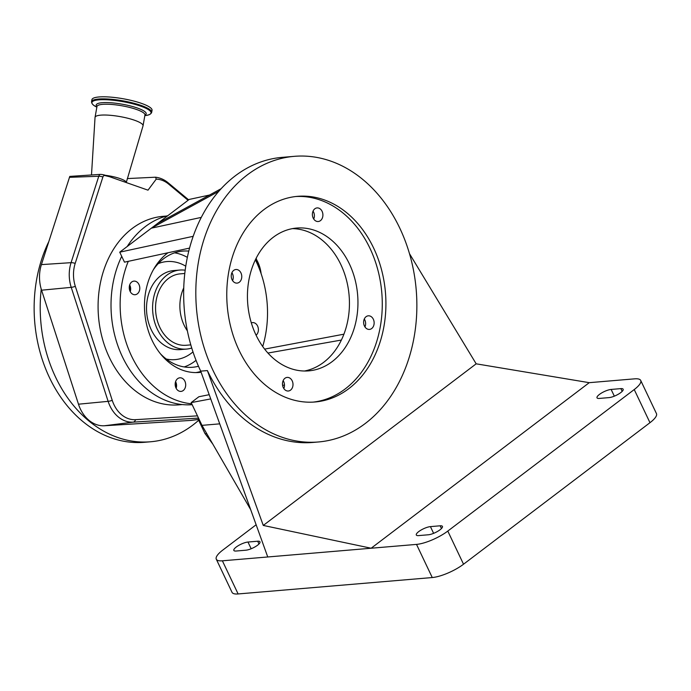 <?xml version="1.0" encoding="UTF-8"?>
<svg xmlns="http://www.w3.org/2000/svg" width="691" height="691" viewBox="0 0 691 691"><rect width="100%" height="100%" fill="white"/><g stroke="black" fill="none" stroke-linecap="round" stroke-linejoin="round"><path stroke-width="1.04" d="M198.671 420.266A128.992 99.245 -94.8 0 1 150.56 441.774A128.992 99.245 -94.8 0 1 40.631 319.354A128.992 99.245 -94.8 0 1 41.235 289.123A33.323 25.636 85.2 0 0 41.572 290.203L78.48 404.2A33.323 25.636 85.2 0 0 104.479 425.751L190.526 420.439A33.323 25.636 85.2 0 0 191.778 420.327L198.308 419.497M198.973 419.031L198.17 419.204L204.873 433.335A6.064 1.702 154.6 0 0 206.402 433.732A6.064 1.702 154.6 0 0 206.79 433.689M197.462 415.852L135.557 419.67A29.877 22.993 -94.8 0 1 112.244 400.348L75.336 286.35A29.877 22.993 -94.8 0 1 74.058 268.004A29.877 22.993 -94.8 0 1 75.189 263.401L102.89 176.982A2.514 1.935 -94.8 0 1 104.997 175.566A218.555 168.155 85.2 0 0 109.403 176.654L104.859 175.151A3.757 0.777 -170 0 0 99.884 174.408L69.791 176.404L41.408 264.61A33.323 25.636 85.2 0 0 41.235 289.123M156.209 179.15A29.877 22.993 -94.8 0 1 168.604 184.082A4.777 2.427 -50.2 0 0 168.077 182.726C164.311 179.608 160.148 177.768 155.579 177.224L156.209 179.15L148.004 190.163L109.403 176.654M255.946 258.633A29.877 22.993 -94.8 0 1 261.12 273.662M168.604 184.082L188.082 200.295M182.338 404.563L178.986 404.848A94.598 72.78 -94.8 0 1 109.333 357.42A94.598 72.78 -94.8 0 1 163.059 216.335L166.41 216.05M155.302 177.216L127.291 178.572M144.963 114.913L143.046 125.797A24.366 5.07 -170 0 1 143.02 125.909L126.254 182.554A17.681 3.68 -170 0 0 120.07 178.598A17.681 3.68 -170 0 0 105.282 175.298M143.046 125.797A24.366 5.07 -170 0 0 134.555 120.251A24.366 5.07 -170 0 0 109.351 115.224A24.366 5.07 -170 0 0 95.056 117.323A24.366 5.07 -170 0 0 95.038 117.444L91.497 174.953M99.884 174.408A4.777 3.636 87.9 0 0 98.778 176.248L69.385 177.328M150.56 441.774L144.479 442.292A128.992 99.245 -94.8 0 1 34.55 319.864A128.992 99.245 -94.8 0 1 48.741 241.746M151.674 112.357L152.037 110.301A30.525 6.349 -170 0 0 141.405 103.348A30.525 6.349 -170 0 0 109.817 97.051A30.525 6.349 -170 0 0 91.912 99.685L91.549 101.75C91.627 103.823 93.397 105.611 96.852 107.105L96.852 107.105A30.024 6.245 -170 0 1 101.802 99.694A30.024 6.245 -170 0 1 140.601 106.129A30.024 6.245 -170 0 1 144.851 115.57L144.851 115.57C148.617 115.354 150.888 114.283 151.674 112.357A30.525 6.349 -170 0 0 141.042 105.412A30.525 6.349 -170 0 0 109.454 99.115A30.525 6.349 -170 0 0 91.549 101.75M192.167 404.693A95.548 73.514 -94.8 0 1 122.393 356.737A95.548 73.514 -94.8 0 1 121.72 256.326M127.204 246.514A95.548 73.514 -94.8 0 1 167.818 215.678M255.376 259.781A95.548 73.514 -94.8 0 1 256.145 261.362A95.548 73.514 -94.8 0 1 262.71 346.519M210.729 398.914L191.174 402.603L191.752 403.82A95.548 73.514 -94.8 0 1 131.515 355.969A95.548 73.514 -94.8 0 1 128.276 261.336M175.98 387.979A6.824 5.252 -94.8 0 1 179.859 377.796A6.824 5.252 -94.8 0 1 184.886 381.216A6.824 5.252 -94.8 0 1 181.007 391.4A6.824 5.252 -94.8 0 1 175.98 387.979M201.107 372.25A64.021 49.26 -94.8 0 1 199.224 372.458A64.021 49.26 -94.8 0 1 152.08 340.352A64.021 49.26 -94.8 0 1 167.982 252.759M251.325 322.904A6.824 5.252 -94.8 0 1 252.56 322.602A6.824 5.252 -94.8 0 1 257.588 326.031A6.824 5.252 -94.8 0 1 256.085 335.213M191.174 402.603L198.887 396.738L209.209 394.691M130.072 291.3A6.824 5.252 -94.8 0 1 133.95 281.116A6.824 5.252 -94.8 0 1 138.977 284.537A6.824 5.252 -94.8 0 1 135.099 294.72A6.824 5.252 -94.8 0 1 130.072 291.3M175.583 381.648A6.824 5.252 -94.8 0 1 175.756 381.985A6.824 5.252 -94.8 0 1 176.153 388.316M129.683 284.968A6.824 5.252 -94.8 0 1 129.856 285.314A6.824 5.252 -94.8 0 1 130.245 291.637M200.822 371.464A63.969 49.216 -94.8 0 1 195.873 372.587M153.35 269.758A58.286 44.846 -94.8 0 1 182.839 251.101A58.286 44.846 -94.8 0 1 188.755 251.109M198.49 366.256A58.286 44.846 -94.8 0 1 192.659 367.258A58.286 44.846 -94.8 0 1 160.459 353.809M184.203 366.938A58.286 44.846 85.2 0 0 196.037 360.339M187.339 257.346A58.286 44.846 85.2 0 0 174.564 252.828M185.162 270.207A39.655 30.508 85.2 0 0 179.85 270.051A39.655 30.508 85.2 0 0 153.35 299.125A39.655 30.508 85.2 0 0 186.527 349.076A39.655 30.508 85.2 0 0 191.744 348.031M184.765 273.472L180.17 273.861A35.828 27.571 85.2 0 0 156.226 300.136A35.828 27.571 85.2 0 0 186.207 345.267L190.802 344.878M183.728 287.94A35.828 27.571 85.2 0 0 180.558 298.08A35.828 27.571 85.2 0 0 187.347 330.79M129.692 290.332A5.735 4.414 85.2 0 0 129.718 290.203A5.735 4.414 85.2 0 0 129.355 286.35M175.592 387.012A5.735 4.414 85.2 0 0 175.255 383.03M264.627 349.11L343.937 334.176M189.524 248.112L124.484 262.157L119.742 252.172L193.152 236.322M284.485 385.025L282.602 385.379M191.752 403.82L201.979 425.354L219.729 423.851M341.406 340.05L267.944 353.049M209.537 195.043L189.222 199.431L119.742 252.172M256.136 524.763L222.761 550.096A24.271 6.798 -25.4 0 0 216.292 559.2A24.271 6.798 -25.4 0 0 222.381 560.807L267.754 556.972L200.71 371.136A143.322 110.275 -94.8 0 1 282.109 157.367L294.271 156.339A143.322 110.275 -94.8 0 1 399.813 228.203A143.322 110.275 -94.8 0 1 318.413 441.972A143.322 110.275 -94.8 0 1 212.871 370.108A143.322 110.275 -94.8 0 1 294.271 156.339M283.146 380.611A6.824 5.252 -94.8 0 1 283.673 381.553A6.824 5.252 -94.8 0 1 283.82 388.523M292.423 228.626A71.665 55.142 -94.8 0 1 340.913 264.705A71.665 55.142 -94.8 0 1 304.455 371.015M364.287 319.017A6.824 5.252 -94.8 0 1 364.822 319.959A6.824 5.252 -94.8 0 1 364.96 326.929M231.917 272.712A6.824 5.252 -94.8 0 1 232.444 273.653A6.824 5.252 -94.8 0 1 232.582 280.624M313.058 211.118A6.824 5.252 -94.8 0 1 313.584 212.059A6.824 5.252 -94.8 0 1 313.723 219.03M313.196 218.097A6.824 5.252 85.2 0 0 318.223 221.517A6.824 5.252 85.2 0 0 322.101 211.342A6.824 5.252 85.2 0 0 317.074 207.913A6.824 5.252 85.2 0 0 313.196 218.097M232.055 279.691A6.824 5.252 85.2 0 0 237.082 283.111A6.824 5.252 85.2 0 0 240.96 272.936A6.824 5.252 85.2 0 0 235.933 269.507A6.824 5.252 85.2 0 0 232.055 279.691M364.433 325.997A6.824 5.252 85.2 0 0 369.46 329.417A6.824 5.252 85.2 0 0 373.33 319.233A6.824 5.252 85.2 0 0 368.303 315.813A6.824 5.252 85.2 0 0 364.433 325.997M255.955 334.936A71.665 55.142 85.2 0 0 308.73 370.868A71.665 55.142 85.2 0 0 349.43 263.988A71.665 55.142 85.2 0 0 296.655 228.056A71.665 55.142 85.2 0 0 255.955 334.936M283.284 387.591A6.824 5.252 85.2 0 0 288.311 391.011A6.824 5.252 85.2 0 0 292.189 380.827A6.824 5.252 85.2 0 0 287.162 377.407A6.824 5.252 85.2 0 0 283.284 387.591M409.495 253.692L476.177 363.82L263.271 525.436L207.395 370.575L200.71 371.136M250.669 509.621L201.979 425.354M201.254 217.397L151.372 228.168L218.727 191.338M157.6 223.435L221.051 188.747M216.292 559.2L232.029 592.342A24.271 6.798 -25.4 0 0 238.119 593.949L432.255 577.546A24.271 6.798 -25.4 0 0 463.531 564.219L649.972 422.693A24.271 6.798 -25.4 0 0 656.45 413.589L640.712 380.447A24.271 6.798 -25.4 0 0 634.614 378.841L589.242 382.676L371.145 548.231L416.518 544.396A24.271 6.798 -25.4 0 0 447.794 531.077L634.234 389.551A24.271 6.798 -25.4 0 0 640.712 380.447M247.974 542.038A9.078 2.539 -25.4 0 0 238.43 545.579A9.078 2.539 -25.4 0 0 233.852 550.425A9.078 2.539 -25.4 0 0 236.132 551.029L245.866 550.2A9.078 2.539 -25.4 0 0 255.402 546.659A9.078 2.539 -25.4 0 0 259.98 541.813A9.078 2.539 -25.4 0 0 257.7 541.217L247.974 542.038L251.161 548.758M267.754 556.972L371.145 548.231L263.271 525.436M207.395 370.575A143.322 110.275 85.2 0 0 312.937 442.439L318.413 441.972M476.177 363.82L589.242 382.676M440.158 525.799L430.424 526.62A9.078 2.539 -25.4 0 0 420.888 530.161A9.078 2.539 -25.4 0 0 416.31 535.007A9.078 2.539 -25.4 0 0 418.582 535.603L428.316 534.782A9.078 2.539 -25.4 0 0 437.852 531.241A9.078 2.539 -25.4 0 0 442.439 526.395A9.078 2.539 -25.4 0 0 440.158 525.799L441.463 528.546M599.296 398.431L609.03 397.61A9.078 2.539 -25.4 0 0 618.566 394.069A9.078 2.539 -25.4 0 0 623.152 389.223A9.078 2.539 -25.4 0 0 620.872 388.618L611.138 389.439A9.078 2.539 -25.4 0 0 601.602 392.98A9.078 2.539 -25.4 0 0 597.015 397.826A9.078 2.539 -25.4 0 0 599.296 398.431M373.641 248.069A103.192 79.396 85.2 0 0 297.648 196.33A103.192 79.396 85.2 0 0 239.043 350.242A103.192 79.396 85.2 0 0 315.036 401.981A103.192 79.396 85.2 0 0 373.641 248.069M313.204 402.11A103.192 79.396 85.2 0 0 369.996 248.38A103.192 79.396 85.2 0 0 295.834 196.512M198.533 418.107L133.216 422.132L104.479 425.751M198.291 419.463L190.526 420.439M112.244 400.348A4.777 0.881 -17.9 0 1 108.133 401.35A32.14 24.729 -94.8 0 0 133.216 422.132A4.777 3.049 -93.5 0 0 135.557 419.67M78.48 404.2L108.133 401.35L71.225 287.352A32.14 24.729 -94.8 0 1 69.851 267.624A32.14 24.729 -94.8 0 1 71.069 262.666A4.777 1.451 17.8 0 1 75.189 263.401M41.572 290.203L71.225 287.352A4.777 0.881 -17.9 0 0 75.336 286.35M144.955 115A24.366 5.07 -170 0 0 136.464 109.454A24.366 5.07 -170 0 0 111.251 104.419A24.366 5.07 -170 0 0 96.965 106.526L95.056 117.323M102.89 176.982A4.777 1.451 -162.2 0 0 98.778 176.248L71.069 262.666L41.408 264.61M144.937 115.06A25.368 5.278 -170 0 0 137.345 108.012A25.368 5.278 -170 0 0 107.977 102.605A25.368 5.278 -170 0 0 96.947 106.595M185.741 266.19A49.208 37.858 85.2 0 0 158.213 263.651M166.272 359.018A49.208 37.858 85.2 0 0 192.979 351.892M179.85 270.051L173.769 270.561A39.655 30.508 85.2 0 0 147.269 299.644A39.655 30.508 85.2 0 0 180.446 349.594L186.527 349.076M222.381 560.807L238.119 593.949M430.424 526.62L433.62 533.34M634.234 389.551L649.972 422.693M447.794 531.077L463.531 564.219M416.518 544.396L432.255 577.546M257.7 541.217L259.004 543.964M620.872 388.618L622.176 391.365M611.138 389.439L614.325 396.159M212.785 444.063L204.873 433.335M256.154 258.218L261.474 274.733M168.077 182.726L188.66 199.854"/></g></svg>
